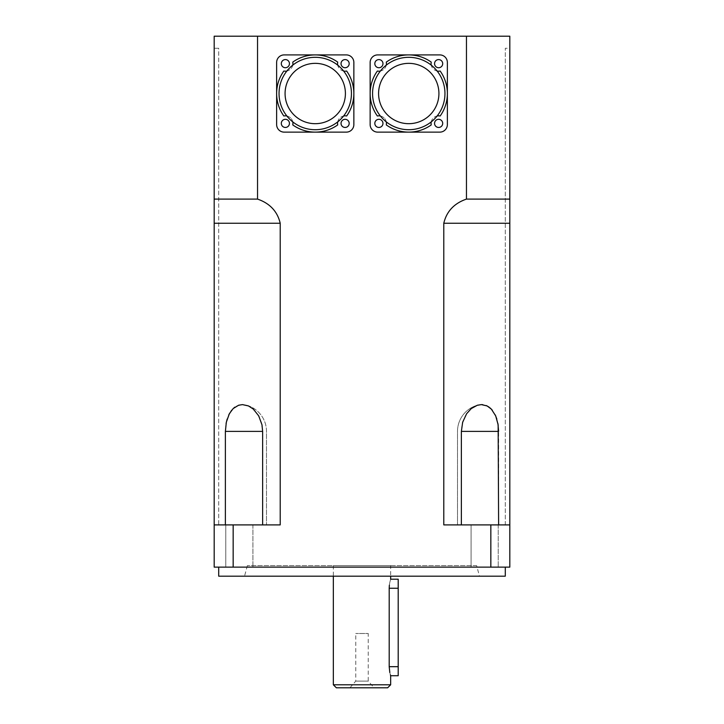 <?xml version="1.0" encoding="UTF-8"?>
<svg xmlns="http://www.w3.org/2000/svg" width="724" height="724" viewBox="0 0 724 724"><rect width="100%" height="100%" fill="white"/><g stroke="black" fill="none" stroke-linecap="round" stroke-linejoin="round"><path stroke-width="0.54" stroke-dasharray="3.62 2.71" d="M476.636 565.625L247.364 565.625L476.636 565.625L479.46 576.186L244.54 576.186L479.46 576.186M390.661 565.625L333.339 565.625L390.661 565.625L390.661 576.186M505.289 576.186L218.711 576.186M398.2 579.2L398.2 588.25L389.195 588.25L389.195 666.686L398.2 666.686L398.2 675.736M398.2 588.25L398.2 666.686M390.661 579.2L389.802 582.44M389.747 582.711L389.367 585.182M389.802 672.487L390.399 674.877M374.064 687.8L349.936 687.8L374.064 687.8L368.235 681.094L355.765 681.094L368.235 681.094L368.235 633.5L355.765 633.5L368.235 633.5M387.639 687.8L336.361 687.8M333.339 684.786L390.661 684.786M345.411 93.514A30.164 30.164 0 0 1 300.161 119.641A30.164 30.164 0 0 1 300.161 67.395A30.164 30.164 0 0 1 345.411 93.514A30.164 30.164 0 0 0 300.161 67.395A30.164 30.164 0 0 0 300.161 119.641A30.164 30.164 0 0 0 345.411 93.514A30.164 30.164 0 0 0 315.239 63.35A30.164 30.164 0 0 0 285.075 93.514A30.164 30.164 0 0 0 315.239 123.686A30.164 30.164 0 0 0 345.411 93.514M438.925 93.514A30.164 30.164 0 0 1 393.675 119.641A30.164 30.164 0 0 1 393.675 67.395A30.164 30.164 0 0 1 438.925 93.514A30.164 30.164 0 0 0 393.675 67.395A30.164 30.164 0 0 0 393.675 119.641A30.164 30.164 0 0 0 438.925 93.514A30.164 30.164 0 0 0 408.761 63.35A30.164 30.164 0 0 0 378.589 93.514A30.164 30.164 0 0 0 408.761 123.686A30.164 30.164 0 0 0 438.925 93.514M471.08 524.9L498.23 524.9L471.08 524.9L498.23 524.9L471.08 524.9L471.08 567.136L498.23 567.136L471.08 567.136L471.08 524.9M225.77 524.9L252.92 524.9L225.77 524.9L252.92 524.9L225.77 524.9L225.77 567.136L252.92 567.136L225.77 567.136L225.77 524.9M225.77 567.136L252.92 567.136L225.77 567.136M471.08 567.136L498.23 567.136L471.08 567.136M505.289 567.136L218.711 567.136L505.289 567.136M233.164 567.136L233.164 524.9L214.186 524.9L214.186 567.136L509.814 567.136L509.814 524.9L490.836 524.9L490.836 567.136M466.455 199.1C454.174 203.344 446.618 211.381 443.785 223.236L509.814 223.236L509.814 524.9L509.814 199.1L466.455 199.1L466.455 36.2L257.545 36.2L257.545 199.1C269.817 203.335 277.382 211.381 280.215 223.236L280.215 524.9L233.164 524.9M509.814 524.9L443.785 524.9L509.814 524.9L509.814 48.264L509.814 524.9L509.814 48.264L505.289 48.264L509.814 48.264M466.455 36.2L509.814 36.2L509.814 199.1M490.836 524.9L443.785 524.9L443.785 223.236M218.711 524.9L214.186 524.9L218.711 524.9L214.186 524.9L218.711 524.9L218.711 48.264L214.186 48.264L214.186 524.9L214.186 48.264L218.711 48.264L214.186 48.264L218.711 48.264L218.711 524.9M498.619 524.9L498.619 431.305M497.913 423.468L496.845 419.069M495.243 414.906L492.347 410.237M490.121 407.938L489.098 407.132M486.266 405.558L482.817 404.689M481.505 404.616L475.514 405.938L470.654 409.105L465.27 415.911L462.021 424.816L461.369 431.386L461.369 524.9M262.631 524.9L262.631 431.386L261.337 422.21L257.364 413.694L251.128 407.404L246.622 405.232L242.594 404.616L236.884 405.938L234.902 407.132M233.879 407.938L231.653 410.237M228.757 414.906L227.155 419.069M226.087 423.468L225.381 431.386L225.381 524.9M257.545 199.1L214.186 199.1L214.186 524.9L214.186 223.236L280.215 223.236M214.186 524.9L214.186 36.2L257.545 36.2M505.289 524.9L505.289 48.264L505.289 524.9M386.29 121.894A7.539 7.539 0 0 0 380.381 115.985A36.2 36.2 0 0 1 380.381 71.043A7.539 7.539 0 0 0 386.29 65.133A36.2 36.2 0 0 1 431.233 65.133A7.539 7.539 0 0 0 437.142 71.043A36.2 36.2 0 0 1 437.142 115.985A7.539 7.539 0 0 0 431.233 121.894A36.2 36.2 0 0 1 380.381 115.985M437.142 115.985A36.2 36.2 0 0 1 431.233 121.894M431.233 65.133A36.2 36.2 0 0 1 437.142 71.043M380.381 71.043A36.2 36.2 0 0 1 386.29 65.133M408.761 132.13A38.616 38.616 0 0 1 386.281 124.908A7.539 7.539 0 0 0 377.367 115.994A38.616 38.616 0 0 1 377.367 71.033A7.539 7.539 0 0 0 386.281 62.119A38.616 38.616 0 0 1 431.242 62.119A7.539 7.539 0 0 0 440.156 71.033A38.616 38.616 0 0 1 440.156 115.994A7.539 7.539 0 0 0 431.242 124.908A38.616 38.616 0 0 1 408.761 132.13M442.699 123.379A4.072 4.072 0 0 0 436.59 119.858A4.072 4.072 0 0 0 436.59 126.908A4.072 4.072 0 0 0 442.699 123.379M442.699 63.649A4.072 4.072 0 0 0 436.59 60.128A4.072 4.072 0 0 0 436.59 67.178A4.072 4.072 0 0 0 442.699 63.649M382.969 63.649A4.072 4.072 0 0 0 376.86 60.128A4.072 4.072 0 0 0 376.86 67.178A4.072 4.072 0 0 0 382.969 63.649M382.969 123.379A4.072 4.072 0 0 0 376.86 119.858A4.072 4.072 0 0 0 376.86 126.908A4.072 4.072 0 0 0 382.969 123.379M377.684 132.13L439.83 132.13A7.539 7.539 0 0 0 447.369 124.591L447.369 62.445A7.539 7.539 0 0 0 439.83 54.906L377.684 54.906A7.539 7.539 0 0 0 370.145 62.445L370.145 124.591A7.539 7.539 0 0 0 377.684 132.13M292.767 121.894A7.539 7.539 0 0 0 286.858 115.985A36.2 36.2 0 0 1 286.858 71.043A7.539 7.539 0 0 0 292.767 65.133A36.2 36.2 0 0 1 337.71 65.133A7.539 7.539 0 0 0 343.619 71.043A36.2 36.2 0 0 1 343.619 115.985A7.539 7.539 0 0 0 337.71 121.894A36.2 36.2 0 0 1 286.858 115.985M343.619 115.985A36.2 36.2 0 0 1 337.71 121.894M337.71 65.133A36.2 36.2 0 0 1 343.619 71.043M286.858 71.043A36.2 36.2 0 0 1 292.767 65.133M315.239 132.13A38.616 38.616 0 0 1 292.758 124.908A7.539 7.539 0 0 0 283.844 115.994A38.616 38.616 0 0 1 283.844 71.033A7.539 7.539 0 0 0 292.758 62.119A38.616 38.616 0 0 1 337.719 62.119A7.539 7.539 0 0 0 346.633 71.033A38.616 38.616 0 0 1 346.633 115.994A7.539 7.539 0 0 0 337.719 124.908A38.616 38.616 0 0 1 315.239 132.13M349.176 123.379A4.072 4.072 0 0 0 343.067 119.858A4.072 4.072 0 0 0 343.067 126.908A4.072 4.072 0 0 0 349.176 123.379M349.176 63.649A4.072 4.072 0 0 0 343.067 60.128A4.072 4.072 0 0 0 343.067 67.178A4.072 4.072 0 0 0 349.176 63.649M289.446 63.649A4.072 4.072 0 0 0 283.337 60.128A4.072 4.072 0 0 0 283.337 67.178A4.072 4.072 0 0 0 289.446 63.649M289.446 123.379A4.072 4.072 0 0 0 283.337 119.858A4.072 4.072 0 0 0 283.337 126.908A4.072 4.072 0 0 0 289.446 123.379M284.17 132.13L346.316 132.13A7.539 7.539 0 0 0 353.855 124.591L353.855 62.445A7.539 7.539 0 0 0 346.316 54.906L284.17 54.906A7.539 7.539 0 0 0 276.631 62.445L276.631 124.591A7.539 7.539 0 0 0 284.17 132.13M498.619 431.386L461.369 431.386M262.631 431.386L225.381 431.386M247.364 565.625L244.54 576.186M349.936 687.8L355.765 681.094L355.765 633.5M333.339 565.625L333.339 576.186M498.23 524.9L498.23 567.136L498.23 524.9M252.92 524.9L252.92 567.136L252.92 524.9M478.166 405.024A27.15 27.15 0 0 0 457.505 431.386L457.505 524.9L457.505 431.386A27.15 27.15 0 0 1 478.166 405.024M266.495 431.386A27.15 27.15 0 0 0 245.834 405.024A27.15 27.15 0 0 1 266.495 431.386L266.495 524.9L266.495 431.386"/><path stroke-width="1.09" d="M218.711 567.136L218.711 576.186L505.289 576.186L505.289 567.136M389.802 672.487L389.195 666.686C390.797 678.361 390.797 678.361 389.195 666.686L389.195 588.25C390.797 576.576 390.797 576.576 389.195 588.25L389.367 585.182M390.661 684.786L333.339 684.786L336.361 687.8L387.639 687.8L390.661 684.786L390.661 675.727L398.2 675.736L398.2 579.2L390.661 579.2L390.661 576.186M390.399 674.877L390.607 675.564M214.186 567.136L214.186 524.9L233.164 524.9L233.164 567.136L214.186 567.136M490.836 567.136L490.836 524.9L509.814 524.9L509.814 567.136L233.164 567.136M233.164 524.9L280.215 524.9L280.215 223.236C277.382 211.381 269.826 203.344 257.545 199.1L257.545 36.2L466.455 36.2L466.455 199.1L509.814 199.1L509.814 36.2L466.455 36.2M466.455 199.1C454.183 203.335 446.618 211.381 443.785 223.236L443.785 524.9L490.836 524.9M509.814 199.1L509.814 524.9M509.814 48.264L509.814 223.236L443.785 223.236M498.619 431.305L497.913 423.468M496.845 419.069L495.243 414.906M492.347 410.237L490.121 407.938M489.098 407.132L486.266 405.558M482.817 404.689L481.505 404.616M234.902 407.132L233.879 407.938M231.653 410.237L228.757 414.906M227.155 419.069L226.087 423.468M225.381 524.9L225.381 431.386L226.331 422.21L229.372 413.694L233.164 408.58L238.603 405.232L242.495 404.616L248.486 405.938L253.346 409.105L258.73 415.911L261.979 424.816L262.631 431.386L262.631 524.9M461.369 524.9L461.369 431.386L462.663 422.21L466.636 413.694L471.27 408.58L477.378 405.232L481.406 404.616L487.116 405.938L491.352 409.105L495.696 415.911L498.139 424.816L498.619 524.9M214.186 524.9L214.186 199.1L257.545 199.1M280.215 223.236L214.186 223.236L214.186 36.2L257.545 36.2M372.561 93.514A36.2 36.2 0 0 1 420.653 59.323A36.2 36.2 0 0 1 437.142 115.985A36.2 36.2 0 0 1 372.561 93.514M378.589 93.514A30.164 30.164 0 0 1 423.839 67.395A30.164 30.164 0 0 1 423.839 119.641A30.164 30.164 0 0 1 378.589 93.514M437.142 71.043A7.539 7.539 0 0 0 440.156 71.033A38.616 38.616 0 0 1 440.156 115.994A7.539 7.539 0 0 0 437.142 115.985M431.233 121.894A7.539 7.539 0 0 0 431.242 124.908A38.616 38.616 0 0 1 386.281 124.908A7.539 7.539 0 0 0 386.29 121.894M380.381 115.985A7.539 7.539 0 0 0 377.367 115.994A38.616 38.616 0 0 1 377.367 71.033A7.539 7.539 0 0 0 380.381 71.043M386.29 65.133A7.539 7.539 0 0 0 386.281 62.119A38.616 38.616 0 0 1 431.242 62.119A7.539 7.539 0 0 0 431.233 65.133M370.145 124.591L370.145 62.445A7.539 7.539 0 0 1 377.684 54.906L439.83 54.906A7.539 7.539 0 0 1 447.369 62.445L447.369 124.591A7.539 7.539 0 0 1 439.83 132.13L377.684 132.13A7.539 7.539 0 0 1 370.145 124.591M382.969 123.379A4.072 4.072 0 0 1 376.86 126.908A4.072 4.072 0 0 1 376.86 119.858A4.072 4.072 0 0 1 382.969 123.379M382.969 63.649A4.072 4.072 0 0 1 376.86 67.178A4.072 4.072 0 0 1 376.86 60.128A4.072 4.072 0 0 1 382.969 63.649M442.699 63.649A4.072 4.072 0 0 1 436.59 67.178A4.072 4.072 0 0 1 436.59 60.128A4.072 4.072 0 0 1 442.699 63.649M442.699 123.379A4.072 4.072 0 0 1 436.59 126.908A4.072 4.072 0 0 1 436.59 119.858A4.072 4.072 0 0 1 442.699 123.379M279.039 93.514A36.2 36.2 0 0 1 327.139 59.323A36.2 36.2 0 0 1 343.619 115.985A36.2 36.2 0 0 1 279.039 93.514M285.075 93.514A30.164 30.164 0 0 1 330.325 67.395A30.164 30.164 0 0 1 330.325 119.641A30.164 30.164 0 0 1 285.075 93.514M343.619 71.043A7.539 7.539 0 0 0 346.633 71.033A38.616 38.616 0 0 1 346.633 115.994A7.539 7.539 0 0 0 343.619 115.985M337.71 121.894A7.539 7.539 0 0 0 337.719 124.908A38.616 38.616 0 0 1 292.758 124.908A7.539 7.539 0 0 0 292.767 121.894M286.858 115.985A7.539 7.539 0 0 0 283.844 115.994A38.616 38.616 0 0 1 283.844 71.033A7.539 7.539 0 0 0 286.858 71.043M292.767 65.133A7.539 7.539 0 0 0 292.758 62.119A38.616 38.616 0 0 1 337.719 62.119A7.539 7.539 0 0 0 337.71 65.133M276.631 124.591L276.631 62.445A7.539 7.539 0 0 1 284.17 54.906L346.316 54.906A7.539 7.539 0 0 1 353.855 62.445L353.855 124.591A7.539 7.539 0 0 1 346.316 132.13L284.17 132.13A7.539 7.539 0 0 1 276.631 124.591M289.446 123.379A4.072 4.072 0 0 1 283.337 126.908A4.072 4.072 0 0 1 283.337 119.858A4.072 4.072 0 0 1 289.446 123.379M289.446 63.649A4.072 4.072 0 0 1 283.337 67.178A4.072 4.072 0 0 1 283.337 60.128A4.072 4.072 0 0 1 289.446 63.649M349.176 63.649A4.072 4.072 0 0 1 343.067 67.178A4.072 4.072 0 0 1 343.067 60.128A4.072 4.072 0 0 1 349.176 63.649M349.176 123.379A4.072 4.072 0 0 1 343.067 126.908A4.072 4.072 0 0 1 343.067 119.858A4.072 4.072 0 0 1 349.176 123.379M398.2 588.25L389.195 588.25M389.195 666.686L398.2 666.686M225.381 431.386L262.631 431.386M461.369 431.386L498.619 431.386M333.339 576.186L333.339 684.786"/></g></svg>
